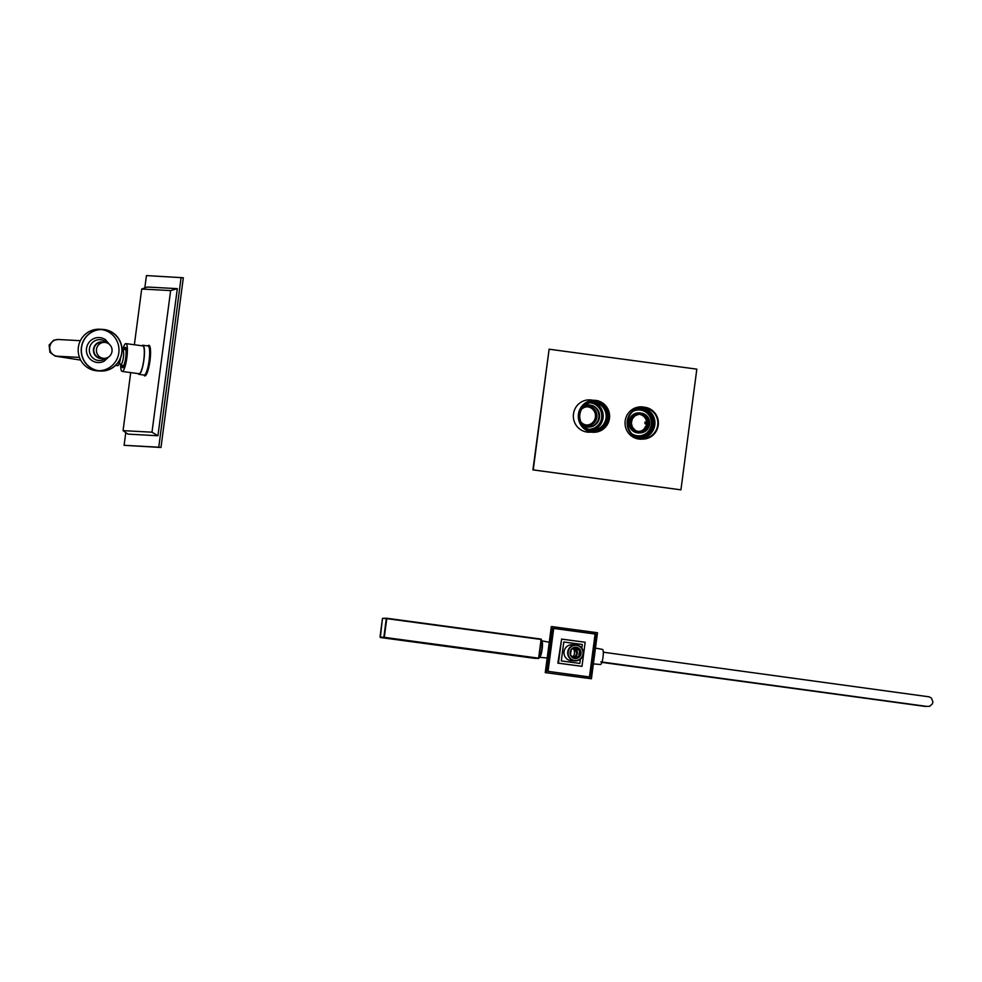 <?xml version="1.0" encoding="UTF-8"?>
<svg xmlns="http://www.w3.org/2000/svg" width="982" height="982" viewBox="0 0 982 982"><rect width="100%" height="100%" fill="white"/><g stroke="black" fill="none" stroke-linecap="round" stroke-linejoin="round"><path stroke-width="1.47" d="M633.12 435.001A13.503 13.22 93.1 0 0 652.06 425.341A13.503 13.22 93.1 0 0 634.458 410.267M653.472 425.611C654.258 419.228 652.073 414.208 646.905 410.55C651.987 414.257 654.098 419.253 653.239 425.562L653.472 425.611M643.615 407.162A15.982 15.651 93.1 0 0 627.13 422.272A15.982 15.651 93.1 0 0 641.897 439.077A15.982 15.651 93.1 0 0 658.136 425.992A15.982 15.651 93.1 0 0 643.615 407.162L639.761 406.953A15.982 15.651 93.1 0 0 639.27 406.929M637.539 438.831A15.982 15.651 93.1 0 0 638.042 438.868L641.897 439.077M638.251 436.401A13.503 13.22 93.1 0 0 651.913 425.341A13.503 13.22 93.1 0 0 639.712 409.42M647.064 410.562A14.73 14.423 93.1 0 0 640.313 408.242L647.064 410.562L653.619 420.554L650.784 432.252M643.087 437.8L641.823 438.046C654.847 436.843 659.143 417.092 647.678 410.586A14.73 14.423 93.1 0 0 638.705 408.279M647.678 410.586L651.692 414.588L653.975 425.599L647.948 435.063L637.171 437.444M640.546 408.254L642.302 408.463L651.545 414.576L653.816 425.599L647.789 435.063L637.257 437.481M640.473 408.254L642.154 408.463L651.385 414.576L653.668 425.587L647.641 435.051L638.816 437.653L647.617 435.051L653.644 425.587L651.373 414.564L642.13 408.463L640.46 408.254M640.399 408.242L641.995 408.451L651.238 414.564L653.509 425.574L647.482 435.038L638.73 437.641L647.469 435.038L653.496 425.574L651.213 414.564L641.983 408.451L640.387 408.242M640.62 408.254L642.437 408.475L651.68 414.588L653.951 425.599L647.924 435.063L638.963 437.653M640.534 408.254L642.289 408.463L651.52 414.576L653.803 425.599L647.776 435.063L638.877 437.653M640.46 438.353A15.405 15.086 93.1 0 0 642.118 407.726M657.596 425.881A15.405 15.086 93.1 0 0 643.591 407.726A15.405 15.086 93.1 0 0 627.682 422.297A15.405 15.086 93.1 0 0 641.921 438.5A15.405 15.086 93.1 0 0 657.596 425.881M643.48 429.846L646.512 425.059L646.696 424.163L644.941 423.672L646.622 423.758M644.941 423.672A8.826 8.642 93.1 0 0 644.965 422.088L646.61 422.186M631.205 418.848A9.93 9.722 93.1 0 0 640.325 432.89A9.93 9.722 93.1 0 0 641.393 413.14A9.93 9.722 93.1 0 0 631.205 418.848M630.137 418.614A10.728 10.507 93.1 0 0 629.695 419.842L630.334 420.026A9.967 9.759 -86.9 0 1 630.788 418.811L629.143 418.553A10.728 10.507 93.1 0 0 628.689 419.768L629.339 419.952A10.041 9.832 93.1 0 0 639.024 432.939L640.325 432.89M630.334 420.026L629.339 419.952M641.393 413.14L640.104 412.956A10.041 9.832 93.1 0 0 629.855 418.602M631.807 433.749A12.938 12.668 93.1 0 0 651.385 423.586A12.938 12.668 93.1 0 0 633.009 411.372M631.303 420.443A9.28 9.096 93.1 0 0 639.54 432.24A9.28 9.096 93.1 0 0 649.114 423.463A9.28 9.096 93.1 0 0 631.303 420.443M632.457 434.4A12.938 12.668 93.1 0 0 637.527 435.787L638.03 435.812M635.735 409.85A12.938 12.668 -86.9 0 1 637.036 409.85L639.429 409.985M648.39 424.249L648.022 420.124L645.947 416.724L643.05 414.748L638.754 414.22L634.765 415.975L632.261 419.068L631.352 423.107L632.31 427.01L635.231 430.349L638.46 431.663L641.946 431.528L645.358 429.711L648.39 424.249L646.524 423.917L646.328 420.038L644.327 416.65M645.628 416.724L643.75 416.073M643.222 416.012L644.916 416.098L643.1 415.582M642.486 415.521L644.18 415.607L642.375 415.165M641.762 415.128L643.456 415.226L641.602 414.834M640.902 414.772L642.596 414.87L640.804 414.6M641.786 414.65L640.068 414.429M638.926 431.38L638.14 431.393M639.687 431.405L641.516 431.331L639.798 431.258M640.51 431.27L642.375 431.11M641.32 431.049L643.235 430.803L641.528 430.705M642.105 430.73L644.02 430.398L642.314 430.312M642.817 430.337L644.757 429.92L643.063 429.834M639.478 432.24A9.28 9.096 93.1 0 0 648.992 423.451A9.28 9.096 93.1 0 0 640.485 413.692M637.441 414.821L636.815 414.785L637.441 414.821M638.3 414.6L637.625 414.564L638.3 414.6M642.388 431.11L640.694 431.012M641.541 431.331L639.847 431.233M640.669 431.454L638.975 431.368M646.144 422.162A0.761 0.749 93.1 0 0 646.475 421.425A10.421 10.213 93.1 0 0 646.451 421.253M646.438 421.155A10.421 10.213 93.1 0 0 646.291 420.419M646.242 420.222A10.421 10.213 93.1 0 0 646.082 419.609M629.695 419.842L628.689 419.768M604.851 423.623A13.883 13.601 93.1 0 0 594.085 402.399A13.883 13.601 93.1 0 0 579.761 415.533A13.883 13.601 93.1 0 0 604.851 423.623M592.207 430.104A13.883 13.601 93.1 0 0 604.077 423.586A13.883 13.601 93.1 0 0 593.705 402.375M587.42 399.969A15.982 15.651 -86.9 0 1 588.414 399.993L594.81 400.337A15.982 15.651 -86.9 0 1 609.577 417.141A15.982 15.651 -86.9 0 1 593.091 432.252A15.982 15.651 -86.9 0 1 580.706 407.825A15.982 15.651 -86.9 0 1 594.81 400.337M593.091 432.252L586.696 431.908A15.982 15.651 -86.9 0 1 585.702 431.822M581.332 408.23A15.221 14.902 -86.9 0 1 607.134 409.15A15.221 14.902 -86.9 0 1 593.398 431.503A15.221 14.902 -86.9 0 1 581.332 408.23M587.42 403.013A14.644 14.349 -86.9 0 1 605.636 424.04A14.644 14.349 -86.9 0 1 586.021 428.79M592.883 431.098A14.84 14.534 93.1 0 0 605.796 424.138A14.84 14.534 93.1 0 0 594.478 401.466M606.176 424.163A14.84 14.534 93.1 0 0 594.675 401.478A14.84 14.534 93.1 0 0 581.577 408.426A14.84 14.534 93.1 0 0 593.079 431.11A14.84 14.534 93.1 0 0 606.176 424.163M594.675 402.497A14.84 14.534 -86.9 0 1 593.177 430.091M588.058 426.642A10.655 10.434 93.1 0 0 598.946 416.945A10.655 10.434 93.1 0 0 589.212 405.37M588.611 429.294A13.282 12.999 93.1 0 0 601.77 416.712A13.282 12.999 93.1 0 0 590.035 402.792M592.195 402.424A14.043 13.748 -86.9 0 1 590.71 429.895M587.592 406.818A9.133 8.936 -86.9 0 1 595.485 416.38A9.133 8.936 -86.9 0 1 586.61 425.022M580.963 422.039A9.133 8.936 93.1 0 0 596.565 416.442A9.133 8.936 93.1 0 0 581.651 409.175M582.216 408.291A9.513 9.317 -86.9 0 1 596.737 413.594A9.513 9.317 -86.9 0 1 581.43 422.984M549.122 349.211L532.919 469.887L680.931 489.846L696.827 369.146L549.122 349.211L533.226 469.899L680.931 489.846M592.146 400.19A16.166 15.835 93.1 0 0 589.9 399.883M588.144 432.178A16.166 15.835 93.1 0 0 590.428 432.105M643.861 407.174A16.166 15.835 93.1 0 0 641.59 406.867M639.847 439.15A16.166 15.835 93.1 0 0 642.13 439.089M644.229 407.211A16.166 15.835 93.1 0 0 625.068 422.162A16.166 15.835 93.1 0 0 642.51 439.089M592.453 400.214A16.166 15.835 93.1 0 0 573.365 415.177A16.166 15.835 93.1 0 0 590.734 432.129M637.527 409.506A13.65 13.367 -86.9 0 1 638.803 409.948M637.404 435.787A13.65 13.367 -86.9 0 1 636.091 436.082M541.045 642.228L541.389 642.277A6.849 1.387 97.7 0 1 541.855 649.139A6.849 1.387 97.7 0 1 539.56 655.853L539.265 655.816M541.168 641.295A7.979 1.608 97.7 0 1 541.536 641.16A7.979 1.608 97.7 0 1 542.089 649.151A7.979 1.608 97.7 0 1 539.413 656.97A7.979 1.608 97.7 0 1 539.13 656.798M582.314 644.499L563.778 641.995L561.287 660.923L579.822 663.427L580.387 659.131L579.822 663.427L561.287 660.923L563.778 641.995L582.314 644.499L581.823 648.194L582.314 644.499M573.193 657.302L574.617 653.423L573.905 648.28M574.642 647.985L576.937 653.546L574.286 657.817M575.071 660.886L571.364 660.69A7.991 7.819 -86.9 0 1 564.012 651.974A7.991 7.819 -86.9 0 1 572.236 644.732L575.931 644.928A7.991 7.819 -86.9 0 1 583.283 653.644A7.991 7.819 -86.9 0 1 574.458 660.837A7.991 7.819 -86.9 0 1 567.706 652.171A7.991 7.819 -86.9 0 1 575.931 644.928M572.874 657.056A7.12 6.972 93.1 0 0 573.341 648.513M574.826 647.911A5.708 5.585 -86.9 0 1 574.053 657.928M576.569 645.37A7.611 7.451 93.1 0 0 568.676 655.829A7.611 7.451 93.1 0 0 581.479 657.547A7.611 7.451 93.1 0 0 576.569 645.37M574.838 658.492A5.634 5.511 -86.9 0 1 571.205 649.483A5.634 5.511 -86.9 0 1 580.669 650.759A5.634 5.511 -86.9 0 1 574.838 658.492L579.932 656.344L580.669 650.759L576.311 647.334L571.217 649.495L570.481 655.068L574.838 658.492M575.624 647.604L579.576 650.71L578.84 656.283L574.384 658.161M579.576 650.71L580.669 650.759M578.84 656.283L579.932 656.344M589.458 676.966L595.104 634.028L553.701 628.431M561.606 639.086L557.862 663.12L581.995 666.336L585.162 642.265L561.606 639.086L558.439 663.157L581.995 666.336M545.255 672.621L591.422 678.771L597.473 632.752L552.424 626.663L551.319 626.614L545.255 672.621L591.422 678.771M552.424 626.663L546.373 672.682M553.701 628.382L548.042 671.369L590.145 677.052L595.804 634.065L553.701 628.382M595.804 634.065L595.104 634.028M595.46 648.095L602.506 649.421A7.611 1.534 97.7 0 1 603.009 657.142A7.611 1.534 97.7 0 1 600.481 664.495L593.374 663.906M541.057 642.191A7.095 1.436 97.7 0 1 541.426 642.044A7.095 1.436 97.7 0 1 541.904 649.2A7.095 1.436 97.7 0 1 539.548 656.086A7.095 1.436 97.7 0 1 539.523 656.086A7.095 1.436 97.7 0 1 539.253 655.902M541.217 640.927A8.335 1.682 97.7 0 1 541.61 640.804A8.335 1.682 97.7 0 1 542.15 649.262A8.335 1.682 97.7 0 1 539.388 657.326A8.335 1.682 97.7 0 1 539.376 657.326A8.335 1.682 97.7 0 1 539.081 657.167M104.497 342.374A8.372 8.2 93.1 0 0 93.437 349.776A8.372 8.2 93.1 0 0 103.638 358.332M104.669 342.387L102.054 342.239A7.991 7.819 93.1 0 0 93.818 349.801A7.991 7.819 93.1 0 0 101.195 358.197L103.81 358.344A7.991 7.819 93.1 0 0 112.034 351.102A7.991 7.819 93.1 0 0 104.669 342.387A7.991 7.819 93.1 0 0 96.432 349.936A7.991 7.819 93.1 0 0 103.81 358.344M100.495 371.036L97.476 370.877A20.855 20.413 -86.9 0 1 78.192 349.457A20.855 20.413 -86.9 0 1 99.734 329.24L102.754 329.4A20.855 20.413 -86.9 0 1 122.014 351.323A20.855 20.413 -86.9 0 1 100.495 371.036A20.855 20.413 -86.9 0 1 81.211 349.617A20.855 20.413 -86.9 0 1 102.754 329.4M101.772 329.522A20.696 20.266 -86.9 0 1 121.866 351.31A20.696 20.266 -86.9 0 1 100.508 370.889A20.696 20.266 -86.9 0 1 81.371 349.617A20.696 20.266 -86.9 0 1 101.772 329.522M101.244 329.522A20.696 20.266 -86.9 0 1 99.01 370.754M109.027 356.675L104.153 361.192A12.496 12.238 -86.9 0 1 86.723 352.943A12.496 12.238 -86.9 0 1 105.332 339.588L109.677 344.596M106.056 358.123A10.421 10.201 -86.9 0 1 89.939 353.618A10.421 10.201 -86.9 0 1 106.891 342.828M144.82 287.91L146.441 275.586L183.327 277.759L160.987 447.485L124.1 445.312L125.77 432.583M181.118 277.464L158.765 447.191L124.1 445.312M160.987 447.485L158.765 447.191M130.704 372.595L123.057 430.632L127.906 434.118L157.942 435.75L177.312 288.647L147.263 287.026L141.703 289.027L134.362 344.756M123.057 430.632L151.989 432.19L157.942 435.75M151.989 432.19L170.635 290.586L177.312 288.647M170.635 290.586L141.703 289.027M138.192 373.602A14.681 2.971 -82.3 0 0 138.978 374.363A14.681 2.971 -82.3 0 0 143.875 360.21A14.681 2.971 -82.3 0 0 142.906 345.259A14.681 2.971 -82.3 0 0 141.948 345.787M122.652 350.574A6.849 1.387 97.7 0 1 122.946 350.476A6.849 1.387 97.7 0 1 123.401 357.448A6.849 1.387 97.7 0 1 121.117 364.052L119.153 363.782M120.602 357.865A8.899 1.804 97.7 0 1 117.742 365.66L115.606 365.378M124.235 349.592A8.777 1.78 97.7 0 1 125.377 348.954A8.777 1.78 97.7 0 1 125.806 357.006A8.777 1.78 97.7 0 1 123.401 365.844L123.536 367.047M123.253 367.415L122.86 367.354A9.967 2.013 97.7 0 1 122.615 367.403A9.967 2.013 97.7 0 1 121.633 364.764M121.608 364.752A10.274 2.074 -82.3 0 0 122.652 367.71A10.274 2.074 -82.3 0 0 123.523 367.059A10.274 2.074 -82.3 0 0 126.31 355.84A10.274 2.074 -82.3 0 0 125.401 347.346A10.274 2.074 -82.3 0 0 123.609 349.923A9.967 2.013 97.7 0 1 125.291 347.64A9.967 2.013 97.7 0 1 126.126 356.257A9.967 2.013 97.7 0 1 123.29 367.01M122.86 367.354L122.971 366.2A8.777 1.78 97.7 0 1 122.124 365.243M120.651 363.978A14.043 2.836 -82.3 0 0 122.149 371.442L139.063 373.725A14.043 2.836 -82.3 0 0 140.254 372.841A14.043 2.836 -82.3 0 0 144.059 357.509A14.043 2.836 -82.3 0 0 142.82 345.897L125.905 343.614A14.043 2.836 -82.3 0 0 122.48 350.414M122.149 371.442A14.043 2.836 -82.3 0 0 123.351 370.558A14.043 2.836 -82.3 0 0 127.144 355.226A14.043 2.836 -82.3 0 0 125.905 343.614M641.823 438.046L639.601 438.193M647.052 436.18L639.564 438.181M654.405 424.322L647.985 435.48L639.528 438.181L647.997 435.48L654.27 425.464M653.018 417.006L653.914 425.66L652.293 430.251M638.877 431.442L638.153 431.405M639.748 431.503L638.963 431.466L639.748 431.503M642.338 431.135L640.645 431.037M643.038 431.098L641.344 431.012M643.173 430.828L641.467 430.73M643.861 430.717L642.167 430.632M643.959 430.435L642.265 430.349M644.634 430.251L642.94 430.165M644.695 429.956L643.001 429.87M645.358 429.711L643.664 429.613M645.395 429.416L643.701 429.318M645.444 429.367L643.75 429.269M645.739 429.367L644.045 429.281M646.021 429.085L644.327 428.999M646.021 428.79L644.327 428.704M646.07 428.741L644.376 428.643M646.365 428.717L644.671 428.618M646.61 428.41L644.916 428.312M646.586 428.103L644.892 428.017M646.622 428.054L644.928 427.956M646.917 427.992L645.223 427.894M647.138 427.661L645.444 427.563M647.077 427.366L645.383 427.268M647.113 427.305L645.419 427.207M647.396 427.219L645.702 427.121M647.58 426.863L645.886 426.765M647.494 426.581L645.8 426.483M647.519 426.507L645.825 426.421M647.789 426.397L646.095 426.298M647.936 426.016L646.242 425.93M647.825 425.746L646.131 425.66M647.838 425.685L646.144 425.587M648.095 425.537L646.402 425.439M648.206 425.145L646.512 425.059M648.059 424.887L646.365 424.801M648.083 424.813L646.389 424.727M648.316 424.641L646.622 424.555M648.218 424.003L646.524 423.917M648.23 423.942L646.537 423.843M648.451 423.733L646.757 423.647M648.476 423.34L646.782 423.254M648.28 423.119L646.586 423.021M648.28 423.046L646.586 422.947M648.488 422.825L646.782 422.726M648.464 422.42L646.77 422.334M648.255 422.223L646.561 422.125M648.243 422.15L646.549 422.064M648.427 421.904L646.733 421.818M648.366 421.511L646.672 421.425M648.132 421.339L646.438 421.241M648.12 421.266L646.426 421.18M648.267 421.008L646.573 420.922M648.181 420.627L646.475 420.529M647.924 420.468L646.23 420.382M647.899 420.394L646.205 420.308M648.022 420.124L646.328 420.038M647.887 419.756L646.193 419.658M647.629 419.633L645.935 419.535M647.604 419.56L645.898 419.474M647.69 419.277L645.996 419.191M647.519 418.921L645.825 418.835M647.248 418.823L645.555 418.737M647.212 418.762L645.518 418.676M647.273 418.467L645.579 418.381M647.064 418.136L645.37 418.037M646.782 418.062L645.088 417.976M646.745 418.013L645.051 417.915M646.782 417.706L645.088 417.62M646.537 417.399L644.843 417.301M646.242 417.362L644.548 417.264M646.193 417.313L644.499 417.215M646.205 417.006L644.511 416.92M645.591 416.675L643.897 416.577M645.555 416.368L643.861 416.282M644.855 415.803L643.161 415.717M644.094 415.325L642.4 415.226M643.406 415.19L641.712 415.104M643.296 414.92L640.939 414.797M640.019 414.429L640.927 414.49M588.144 426.654L582.338 424.457A10.655 10.434 93.1 0 0 599.106 416.994A10.655 10.434 93.1 0 0 583.296 406.929L589.286 405.37M583.062 425.39A11.035 10.802 93.1 0 0 598.959 419.731A11.035 10.802 93.1 0 0 584.106 406.082M382.477 618.365L380.341 637.502L538.553 658.554L541.107 639.466L386.761 618.635L384.293 637.343L538.652 658.173L380.341 637.502L534.699 658.345L538.934 658.222L541.082 639.086L386.699 618.243L382.477 618.365L380.022 637.085L383.852 637.281L386.307 618.574L382.489 618.365L386.675 618.243M386.699 618.243L541.082 639.086M79.481 357.411L57.484 356.221A8.372 8.2 -86.9 0 1 49.775 347.088A8.372 8.2 -86.9 0 1 58.392 339.502L80.389 340.693M147.852 345.922A15.442 3.118 97.7 0 1 149.939 361.032A15.442 3.118 97.7 0 1 143.924 375.038M138.978 374.363L144.145 375.063A14.681 2.971 -82.3 0 0 149.055 360.91A14.681 2.971 -82.3 0 0 148.073 345.959L142.906 345.259M654.037 426.679L652.711 430.141L639.626 438.193M639.785 431.491L638.938 431.442M645.64 416.724L643.947 416.626M644.965 416.147L643.271 416.049M644.229 415.644L642.535 415.558M541.413 639.515L538.946 658.222M601.856 662.371L925.154 706.414L929.61 706.316L932.409 703.812L932.9 701.885L931.452 698.141L929.254 696.852L603.304 652.208M600.812 661.856L926.505 706.365M549.257 642.24L541.61 640.804M547.183 657.977L539.376 657.326M58.22 339.49L53.654 340.202L49.1 345.075L49.947 352.403L55.176 356.11L80.684 360.099M120.982 364.027A9.513 9.513 0 0 0 123.204 366.065M125.487 349.089A9.513 9.513 0 0 0 122.811 350.451M122.038 350.353L122.946 350.476"/></g></svg>
